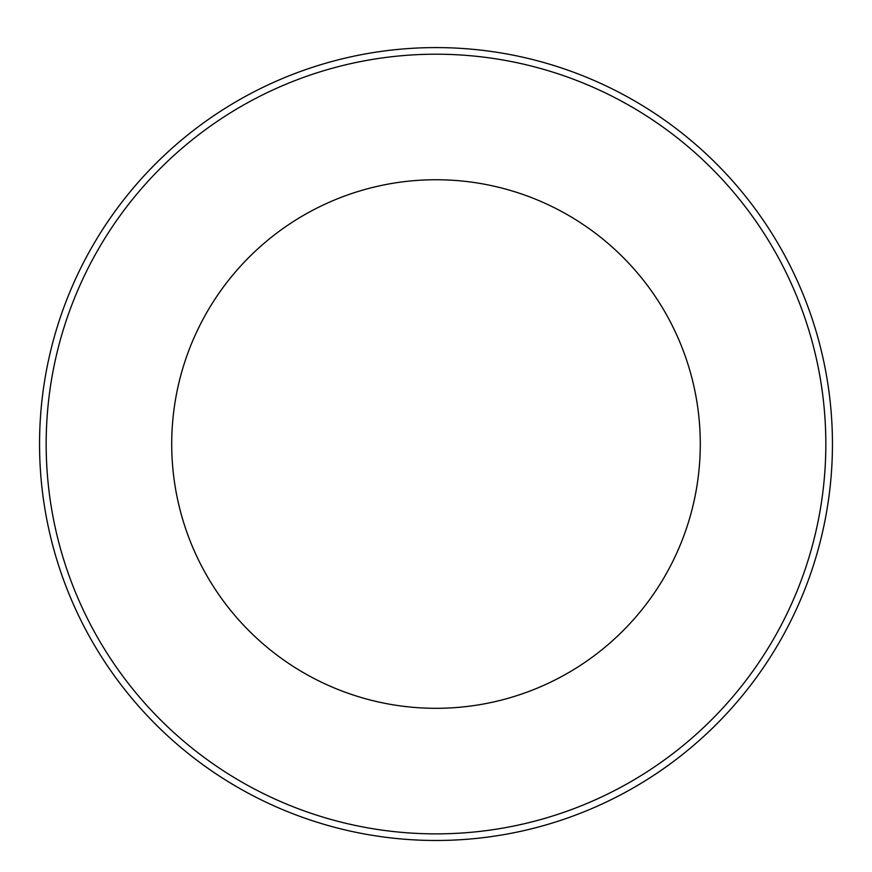 <?xml version="1.0" encoding="UTF-8"?>
<svg xmlns="http://www.w3.org/2000/svg" width="872" height="872" viewBox="0 0 872 872"><rect width="100%" height="100%" fill="white"/><g stroke="black" fill="none" stroke-linecap="round" stroke-linejoin="round"><path stroke-width="1.31" d="M436 47.589A396.433 396.433 0 0 0 92.672 642.25A396.433 396.433 0 0 0 779.328 642.25A396.433 396.433 0 0 0 436 47.589M436 54.206A389.828 389.828 0 0 0 98.394 638.947A389.828 389.828 0 0 0 773.606 638.947A389.828 389.828 0 0 0 436 54.206M436 179.741A264.292 264.292 0 0 0 207.122 576.174A264.292 264.292 0 0 0 664.878 576.174A264.292 264.292 0 0 0 436 179.741"/></g></svg>
